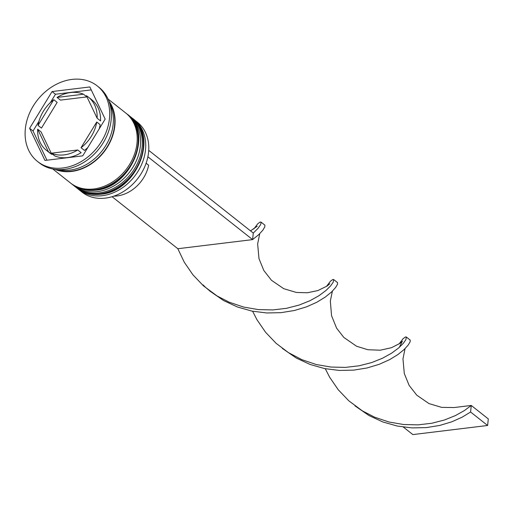 <?xml version="1.0" encoding="UTF-8"?>
<svg xmlns="http://www.w3.org/2000/svg" width="514" height="514" viewBox="0 0 514 514"><rect width="100%" height="100%" fill="white"/><g stroke="black" fill="none" stroke-linecap="round" stroke-linejoin="round"><path stroke-width="0.77" d="M78.905 189.653L81.97 192.075A44.583 35.37 -51.7 0 0 105.389 198.115A44.583 35.37 -51.7 0 0 144.967 166.221A44.583 35.37 -51.7 0 0 137.283 122.139L134.218 119.711A44.583 35.37 128.3 0 1 141.903 163.799A44.583 35.37 128.3 0 1 102.325 195.693A44.583 35.37 128.3 0 1 78.905 189.653A44.583 35.37 128.3 0 1 77.91 188.824M133.19 118.933A44.583 35.37 128.3 0 1 134.218 119.711M128.076 114.892A44.583 35.37 128.3 0 1 129.11 115.676A44.583 35.37 128.3 0 1 136.795 159.758A44.583 35.37 128.3 0 1 97.217 191.651A44.583 35.37 128.3 0 1 73.798 185.612A44.583 35.37 128.3 0 1 72.802 184.783M37.528 161.473L39.231 162.816A48.149 38.203 -51.7 0 0 64.52 169.344A48.149 38.203 -51.7 0 0 107.265 134.893A48.149 38.203 -51.7 0 0 98.964 87.284L97.262 85.934A48.149 38.203 -51.7 0 0 71.973 79.413A48.149 38.203 -51.7 0 0 29.227 113.857A48.149 38.203 -51.7 0 0 37.528 161.473A48.149 38.203 -51.7 0 0 62.817 167.994A48.149 38.203 -51.7 0 0 105.563 133.55A48.149 38.203 -51.7 0 0 97.262 85.934M73.798 185.612L75.5 186.955A44.583 35.37 -51.7 0 0 98.919 193.001A44.583 35.37 -51.7 0 0 138.497 161.107A44.583 35.37 -51.7 0 0 130.813 117.019L129.11 115.676M52.756 168.971L70.392 182.92A44.583 35.37 -51.7 0 0 93.811 188.959A44.583 35.37 -51.7 0 0 133.389 157.066A44.583 35.37 -51.7 0 0 125.705 112.977L108.068 99.035M54.902 169.324A44.583 35.37 -51.7 0 0 71.671 171.445A44.583 35.37 -51.7 0 0 109.206 143.875A44.583 35.37 -51.7 0 0 108.904 101.033M58.378 169.614A44.583 35.37 -51.7 0 0 69.968 170.102A44.583 35.37 -51.7 0 0 105.858 145.417A44.583 35.37 -51.7 0 0 109.99 104.355M70.617 92.539A33.885 26.882 -51.7 0 0 57.06 97.429L60.466 100.121L86.898 96.902L83.493 94.21A33.885 26.882 -51.7 0 0 70.617 92.539M113.767 196.175A33.172 26.317 -51.7 0 0 117.038 195.969A33.172 26.317 -51.7 0 0 148.655 165.232L146.117 163.227M87.791 147.55A33.885 26.882 -51.7 0 1 84.437 150.409L81.032 147.717A33.885 26.882 -51.7 0 0 96.741 121.998L100.146 124.69A33.885 26.882 -51.7 0 1 99.234 128.815M51.297 153.198A33.885 26.882 -51.7 0 0 77.73 149.979L81.135 152.677A33.885 26.882 -51.7 0 1 54.702 155.89L51.297 153.198L77.73 149.979M37.657 129.187A33.885 26.882 -51.7 0 0 46.376 150.281A33.885 26.882 -51.7 0 0 48.38 151.688L51.792 154.38L41.062 131.88L37.657 129.187L48.38 151.688M46.376 150.281L49.781 152.973A33.885 26.882 -51.7 0 0 51.792 154.38M53.758 99.69A33.885 26.882 -51.7 0 0 38.049 125.41L41.454 128.102L57.163 102.389L53.758 99.69L38.049 125.41M81.032 147.717L96.741 121.998M83.493 94.21L57.06 97.429M82.722 155.851L105.164 119.107L89.841 86.956L52.068 91.556L29.619 128.301L44.949 160.452L82.722 155.851M38.955 121.285L33.024 130.993L46.954 160.207M33.024 130.993L29.619 128.301M91.241 89.892L55.473 94.248L50.404 102.549M55.473 94.248L52.068 91.556M97.133 118.22L100.538 120.912A33.885 26.882 -51.7 0 0 91.82 99.819L88.414 97.127A33.885 26.882 -51.7 0 0 86.403 95.72L97.133 118.22A33.885 26.882 -51.7 0 0 88.414 97.127M112.078 196.714L177.831 248.718L252.605 239.614L253.28 233.054L258.002 228.37L260.585 224.669L261.196 222.427L260.129 222.029L257.771 223.751L253.794 229M147.891 156.796L252.605 239.614L258.838 234.557L262.879 230.131L264.819 226.835L264.871 225.132L261.028 222.093M148.732 150.364L253.28 233.054M209.648 290.924L223.648 300.6L237.5 307.019L252.021 311.131L266.695 312.962L280.997 312.66L294.419 310.495L306.505 306.858L316.881 302.213L325.266 297.079L331.498 292.029L335.539 287.596L337.48 284.306L337.537 282.597L333.689 279.558L332.789 279.494L330.438 281.222L326.454 286.465M354.968 405.861L368.975 415.537L382.821 421.955L397.341 426.067L412.016 427.899L426.318 427.597L439.74 425.431L451.832 421.795L462.208 417.143L470.593 412.016L471.267 405.456L464.354 410.59L455.327 415.627L444.385 420.015L431.831 423.24L418.081 424.86L403.612 424.525L388.925 421.994L374.558 417.156L362.37 410.879L348.781 400.798L338.212 389.715L329.615 377.173L325.285 368.718M177.831 248.718L184.288 262.236L192.891 274.778L203.454 285.861L217.049 295.942L229.238 302.219L243.604 307.057L258.285 309.589L272.761 309.929L286.51 308.31L299.058 305.085L310 300.696L319.033 295.659L325.947 290.519L330.669 285.835L333.245 282.141L333.689 279.558M405.051 348.627L402.97 358.849L404.3 373.524L409.125 385.378L416.745 395.157L428.978 403.586L441.661 407.377L454.087 407.544L471.267 405.456L488.3 418.923L487.619 425.483L470.593 412.016M282.308 348.389L296.315 358.072L310.16 364.484L324.681 368.602L339.356 370.433L353.658 370.125L367.08 367.966L379.171 364.323L389.541 359.678L397.932 354.551L404.158 349.494L408.206 345.061L410.146 341.771L410.198 340.069L406.356 337.03L405.456 336.966L403.098 338.687L399.115 343.93M252.618 311.253L256.955 319.708L265.552 332.243L276.121 343.333L288.36 352.572L301.898 359.684L316.264 364.522L330.945 367.054L345.421 367.394L359.17 365.775L371.718 362.55L382.667 358.162L391.694 353.124L398.607 347.984L403.329 343.307L405.906 339.606L406.356 337.03M487.619 425.483L412.851 434.587L403.368 427.089M76.695 187.899A44.583 35.37 -51.7 0 0 76.862 188.034A44.583 35.37 -51.7 0 0 100.281 194.074A44.583 35.37 -51.7 0 0 139.859 162.18A44.583 35.37 -51.7 0 0 132.175 118.098A44.583 35.37 -51.7 0 0 132.008 117.963M131.835 117.828A44.583 35.37 128.3 0 1 139.519 161.91A44.583 35.37 128.3 0 1 99.941 193.804A44.583 35.37 128.3 0 1 76.522 187.764L76.862 188.034C83.57 193.2 91.531 195.269 100.744 194.234C135.985 191.953 159.102 136.653 132.175 118.098L131.314 117.423M71.587 183.858A44.583 35.37 -51.7 0 0 71.754 183.993A44.583 35.37 -51.7 0 0 95.174 190.032A44.583 35.37 -51.7 0 0 134.752 158.139A44.583 35.37 -51.7 0 0 127.067 114.057A44.583 35.37 -51.7 0 0 126.894 113.922M126.727 113.787A44.583 35.37 128.3 0 1 134.411 157.869A44.583 35.37 128.3 0 1 94.833 189.762A44.583 35.37 128.3 0 1 71.414 183.723L71.754 183.993C78.462 189.158 86.423 191.227 95.636 190.193C130.877 187.912 153.994 132.612 127.067 114.057L126.206 113.382M109.366 102.305A44.23 35.087 128.3 0 1 108.57 144.453A44.23 35.087 128.3 0 1 71.703 171.117A44.23 35.087 128.3 0 1 56.244 169.472M76.014 187.353L76.522 187.764M70.906 183.312L71.414 183.723M203.069 284.884C207.662 289.87 216.503 295.781 217.049 295.942M329.827 283.754L327.007 286.092L317.851 290.577L307.353 292.762L296.392 292.453L283.709 288.675L271.456 280.265L263.823 270.493L258.992 258.638L257.642 243.964L259.724 233.697M250.53 230.876L257.218 226.218M399.32 347.361L402.064 341.791M402.501 341.206L399.943 343.365L391.514 347.689L380.276 350.201L367.934 349.745L356.587 346.243L343.827 337.441L336.606 328.163L331.549 315.692L330.335 300.973L332.391 291.162"/></g></svg>
